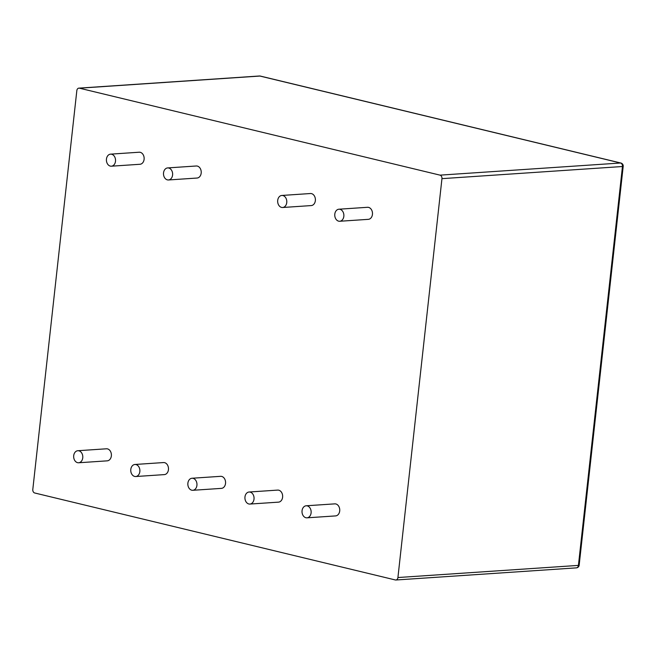 <?xml version="1.0" encoding="UTF-8"?>
<svg xmlns="http://www.w3.org/2000/svg" width="656" height="656" viewBox="0 0 656 656"><rect width="100%" height="100%" fill="white"/><g stroke="black" fill="none" stroke-linecap="round" stroke-linejoin="round"><path stroke-width="0.98" d="M339.718 221.261L368.328 219.342A6.035 4.559 -93.8 0 0 372.444 214.405A6.035 4.559 -93.8 0 0 367.516 207.296L338.914 209.215A6.035 4.559 86.2 0 1 343.834 216.332A6.035 4.559 86.2 0 1 339.718 221.261A6.035 4.559 86.2 0 1 334.798 214.151A6.035 4.559 86.2 0 1 338.914 209.215M249.895 504.062L278.497 502.143A6.035 4.559 -93.8 0 0 282.613 497.207A6.035 4.559 -93.8 0 0 277.693 490.098L249.083 492.016A6.035 4.559 86.2 0 1 254.011 499.134A6.035 4.559 86.2 0 1 249.895 504.062A6.035 4.559 86.2 0 1 244.967 496.953A6.035 4.559 86.2 0 1 249.083 492.016M192.807 490.294L221.416 488.376A6.035 4.559 -93.8 0 0 225.533 483.439A6.035 4.559 -93.8 0 0 220.605 476.33L192.003 478.249A6.035 4.559 86.2 0 1 196.923 485.366A6.035 4.559 86.2 0 1 192.807 490.294A6.035 4.559 86.2 0 1 187.887 483.185A6.035 4.559 86.2 0 1 192.003 478.249M306.983 517.83L335.585 515.911A6.035 4.559 -93.8 0 0 339.701 510.975A6.035 4.559 -93.8 0 0 334.773 503.865L306.172 505.784A6.035 4.559 86.2 0 1 311.1 512.902A6.035 4.559 86.2 0 1 306.983 517.83A6.035 4.559 86.2 0 1 302.055 510.721A6.035 4.559 86.2 0 1 306.172 505.784M168.469 179.965L197.071 178.038A6.035 4.559 -93.8 0 0 201.187 173.11A6.035 4.559 -93.8 0 0 196.259 165.993L167.657 167.92A6.035 4.559 86.2 0 1 172.585 175.029A6.035 4.559 86.2 0 1 168.469 179.965A6.035 4.559 86.2 0 1 163.541 172.848A6.035 4.559 86.2 0 1 167.657 167.92M135.726 476.527L164.328 474.608A6.035 4.559 -93.8 0 0 168.444 469.671A6.035 4.559 -93.8 0 0 163.516 462.562L134.915 464.481A6.035 4.559 86.2 0 1 139.843 471.598A6.035 4.559 86.2 0 1 135.726 476.527A6.035 4.559 86.2 0 1 130.798 469.417A6.035 4.559 86.2 0 1 134.915 464.481M282.638 207.501L311.239 205.574A6.035 4.559 -93.8 0 0 315.356 200.646A6.035 4.559 -93.8 0 0 310.427 193.528L281.826 195.455A6.035 4.559 86.2 0 1 286.754 202.565A6.035 4.559 86.2 0 1 282.638 207.501A6.035 4.559 86.2 0 1 277.709 200.383A6.035 4.559 86.2 0 1 281.826 195.455M111.381 166.198L139.982 164.271A6.035 4.559 -93.8 0 0 144.099 159.342A6.035 4.559 -93.8 0 0 139.17 152.225L110.569 154.152A6.035 4.559 86.2 0 1 115.497 161.261A6.035 4.559 86.2 0 1 111.381 166.198A6.035 4.559 86.2 0 1 106.452 159.08A6.035 4.559 86.2 0 1 110.569 154.152M78.638 462.767L107.24 460.84A6.035 4.559 -93.8 0 0 111.356 455.912A6.035 4.559 -93.8 0 0 106.436 448.794L77.826 450.721A6.035 4.559 86.2 0 1 82.754 457.831A6.035 4.559 86.2 0 1 78.638 462.767A6.035 4.559 86.2 0 1 73.71 455.649A6.035 4.559 86.2 0 1 77.826 450.721M576.362 567.866A3.018 3.018 0 0 0 579.166 565.185A3.018 0.459 -173.7 0 1 578.42 565.398L622.462 166.517L441.955 178.653L397.921 577.534L578.42 565.398A3.018 2.28 86.2 0 1 576.362 567.866L395.863 580.002A3.018 2.28 -93.8 0 1 395.33 579.953L34.735 492.992A3.018 2.28 -93.8 0 1 32.8 489.483L76.834 90.602A3.018 2.28 -93.8 0 1 78.892 88.134A3.018 2.28 -93.8 0 1 79.425 88.183L440.028 175.144L620.527 163.008L259.924 76.047L79.425 88.183M441.955 178.653A3.018 2.28 -93.8 0 0 440.028 175.144M395.863 580.002A3.018 2.28 -93.8 0 0 397.921 577.534M620.527 163.008A3.018 2.28 86.2 0 1 622.462 166.517A3.018 0.459 -173.7 0 0 623.2 166.304A3.018 3.018 0 0 0 620.904 163.041A3.018 1.927 103.6 0 0 620.527 163.008M259.924 76.047A3.018 1.927 -76.4 0 1 260.309 76.071A3.018 3.018 0 0 0 259.399 75.998A3.018 2.28 86.2 0 1 259.924 76.047M620.904 163.041L260.309 76.071M259.399 75.998L78.892 88.134M579.166 565.185L623.2 166.304"/></g></svg>
